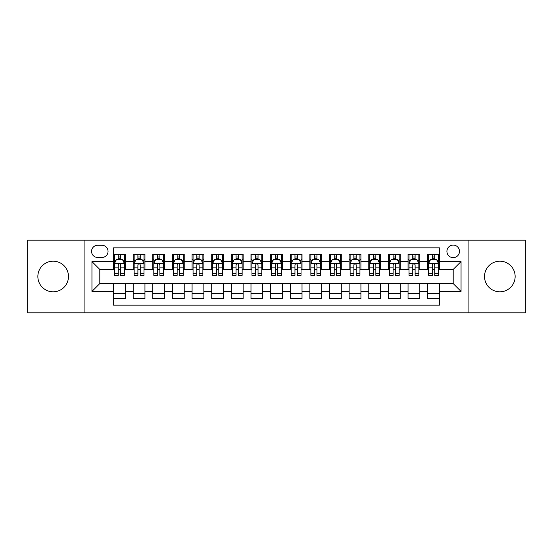 <?xml version="1.0" encoding="UTF-8"?>
<svg xmlns="http://www.w3.org/2000/svg" width="553" height="553" viewBox="0 0 553 553"><rect width="100%" height="100%" fill="white"/><g stroke="black" fill="none" stroke-linecap="round" stroke-linejoin="round"><path stroke-width="0.83" d="M499.829 261.189A15.311 15.311 0 0 0 484.511 276.5A15.311 15.311 0 0 0 499.829 291.811A15.311 15.311 0 0 0 515.14 276.5A15.311 15.311 0 0 0 499.829 261.189M53.171 261.189A15.311 15.311 0 0 0 37.86 276.5A15.311 15.311 0 0 0 53.171 291.811A15.311 15.311 0 0 0 68.489 276.5A15.311 15.311 0 0 0 53.171 261.189M453.197 245.09A6.283 6.283 0 0 0 446.914 251.366A6.283 6.283 0 0 0 453.197 257.65A6.283 6.283 0 0 0 459.481 251.366A6.283 6.283 0 0 0 453.197 245.09M468.903 312.818L525.35 312.818L525.35 240.182L468.903 240.182L468.903 312.818L84.097 312.818L84.097 240.182L27.65 240.182L27.65 312.818L84.097 312.818M439.455 254.415L427.676 254.415L427.676 261.576L419.824 261.576L419.824 269.435L427.676 269.435L427.676 261.576M419.824 261.576L419.824 254.415L408.045 254.415L408.045 261.576L400.185 261.576L400.185 269.435L408.045 269.435L408.045 261.576M400.185 261.576L400.185 254.415L388.406 254.415L388.406 261.576L380.554 261.576L380.554 269.435L388.406 269.435L388.406 261.576M380.554 261.576L380.554 254.415L368.775 254.415L368.775 261.576L360.922 261.576L360.922 269.435L368.775 269.435L368.775 261.576M360.922 261.576L360.922 254.415L349.143 254.415L349.143 261.576L341.291 261.576L341.291 269.435L349.143 269.435L349.143 261.576M341.291 261.576L341.291 254.415L329.512 254.415L329.512 261.576L321.659 261.576L321.659 269.435L329.512 269.435L329.512 261.576M321.659 261.576L321.659 254.415L309.874 254.415L309.874 261.576L302.021 261.576L302.021 269.435L309.874 269.435L309.874 261.576M302.021 261.576L302.021 254.415L290.242 254.415L290.242 261.576L282.389 261.576L282.389 269.435L290.242 269.435L290.242 261.576M282.389 261.576L282.389 254.415L270.611 254.415L270.611 261.576L262.758 261.576L262.758 269.435L270.611 269.435L270.611 261.576M262.758 261.576L262.758 254.415L250.979 254.415L250.979 261.576L243.126 261.576L243.126 269.435L250.979 269.435L250.979 261.576M243.126 261.576L243.126 254.415L231.341 254.415L231.341 261.576L223.488 261.576L223.488 269.435L231.341 269.435L231.341 261.576M223.488 261.576L223.488 254.415L211.709 254.415L211.709 261.576L203.857 261.576L203.857 269.435L211.709 269.435L211.709 261.576M203.857 261.576L203.857 254.415L192.078 254.415L192.078 261.576L184.225 261.576L184.225 269.435L192.078 269.435L192.078 261.576M184.225 261.576L184.225 254.415L172.446 254.415L172.446 261.576L164.594 261.576L164.594 269.435L172.446 269.435L172.446 261.576M164.594 261.576L164.594 254.415L152.815 254.415L152.815 261.576L144.955 261.576L144.955 269.435L152.815 269.435L152.815 261.576M144.955 261.576L144.955 254.415L133.176 254.415L133.176 269.435L125.324 269.435L125.324 254.415L113.545 254.415M113.545 298.585L125.324 298.585L125.324 283.565L133.176 283.565L133.176 298.585L144.955 298.585L144.955 283.565L152.815 283.565L152.815 291.424L144.955 291.424M152.815 291.424L152.815 298.585L164.594 298.585L164.594 283.565L172.446 283.565L172.446 291.424L164.594 291.424M172.446 291.424L172.446 298.585L184.225 298.585L184.225 283.565L192.078 283.565L192.078 291.424L184.225 291.424M192.078 291.424L192.078 298.585L203.857 298.585L203.857 283.565L211.709 283.565L211.709 291.424L203.857 291.424M211.709 291.424L211.709 298.585L223.488 298.585L223.488 283.565L231.341 283.565L231.341 291.424L223.488 291.424M231.341 291.424L231.341 298.585L243.126 298.585L243.126 283.565L250.979 283.565L250.979 291.424L243.126 291.424M250.979 291.424L250.979 298.585L262.758 298.585L262.758 283.565L270.611 283.565L270.611 291.424L262.758 291.424M270.611 291.424L270.611 298.585L282.389 298.585L282.389 283.565L290.242 283.565L290.242 291.424L282.389 291.424M290.242 291.424L290.242 298.585L302.021 298.585L302.021 283.565L309.874 283.565L309.874 291.424L302.021 291.424M309.874 291.424L309.874 298.585L321.659 298.585L321.659 283.565L329.512 283.565L329.512 291.424L321.659 291.424M329.512 291.424L329.512 298.585L341.291 298.585L341.291 283.565L349.143 283.565L349.143 291.424L341.291 291.424M349.143 291.424L349.143 298.585L360.922 298.585L360.922 283.565L368.775 283.565L368.775 291.424L360.922 291.424M368.775 291.424L368.775 298.585L380.554 298.585L380.554 283.565L388.406 283.565L388.406 291.424L380.554 291.424M388.406 291.424L388.406 298.585L400.185 298.585L400.185 283.565L408.045 283.565L408.045 291.424L400.185 291.424M408.045 291.424L408.045 298.585L419.824 298.585L419.824 283.565L427.676 283.565L427.676 291.424L419.824 291.424M97.639 257.456L101.959 257.456A6.083 6.083 0 0 0 108.049 251.366A6.083 6.083 0 0 0 101.959 245.283L97.639 245.283A6.083 6.083 0 0 0 91.556 251.366A6.083 6.083 0 0 0 97.639 257.456M468.903 240.182L84.097 240.182M439.455 261.576L439.455 247.834L113.545 247.834L113.545 269.435L99.803 269.435L99.803 283.565L113.545 283.565L113.545 305.166L439.455 305.166L439.455 283.565L453.197 283.565L453.197 269.435L439.455 269.435L439.455 261.576L461.05 261.576L461.05 291.424L439.455 291.424M113.545 291.424L91.95 291.424L91.95 261.576L113.545 261.576M427.676 291.424L427.676 298.585L439.455 298.585M113.545 259.322L114.526 259.322M118.259 259.322L120.616 259.322M124.342 259.322L125.324 259.322M113.545 269.235L114.526 269.235M118.259 269.235L120.616 269.235M124.342 269.235L125.324 269.235M113.545 283.765L125.324 283.765M113.545 293.678L125.324 293.678M133.176 269.235L134.158 269.235M137.891 269.235L140.248 269.235M143.974 269.235L144.955 269.235M133.176 259.322L134.158 259.322M137.891 259.322L140.248 259.322M143.974 259.322L144.955 259.322M133.176 283.765L144.955 283.765M133.176 293.678L144.955 293.678M152.815 283.765L164.594 283.765M152.815 293.678L164.594 293.678M152.815 259.322L153.796 259.322M157.522 259.322L159.879 259.322M163.612 259.322L164.594 259.322M152.815 269.235L153.796 269.235M157.522 269.235L159.879 269.235M163.612 269.235L164.594 269.235M172.446 283.765L184.225 283.765M172.446 293.678L184.225 293.678M172.446 259.322L173.428 259.322M177.154 259.322L179.511 259.322M183.243 259.322L184.225 259.322M172.446 269.235L173.428 269.235M177.154 269.235L179.511 269.235M183.243 269.235L184.225 269.235M192.078 283.765L203.857 283.765M192.078 293.678L203.857 293.678M192.078 259.322L193.059 259.322M196.792 259.322L199.142 259.322M202.875 259.322L203.857 259.322M192.078 269.235L193.059 269.235M196.792 269.235L199.142 269.235M202.875 269.235L203.857 269.235M211.709 283.765L223.488 283.765M211.709 293.678L223.488 293.678M211.709 259.322L212.691 259.322M216.423 259.322L218.781 259.322M222.506 259.322L223.488 259.322M211.709 269.235L212.691 269.235M216.423 269.235L218.781 269.235M222.506 269.235L223.488 269.235M231.341 283.765L243.126 283.765M231.341 293.678L243.126 293.678M231.341 259.322L232.322 259.322M236.055 259.322L238.412 259.322M242.145 259.322L243.126 259.322M231.341 269.235L232.322 269.235M236.055 269.235L238.412 269.235M242.145 269.235L243.126 269.235M250.979 283.765L262.758 283.765M250.979 293.678L262.758 293.678M250.979 259.322L251.961 259.322M255.686 259.322L258.044 259.322M261.776 259.322L262.758 259.322M250.979 269.235L251.961 269.235M255.686 269.235L258.044 269.235M261.776 269.235L262.758 269.235M270.611 283.765L282.389 283.765M270.611 293.678L282.389 293.678M270.611 259.322L271.592 259.322M275.325 259.322L277.675 259.322M281.408 259.322L282.389 259.322M270.611 269.235L271.592 269.235M275.325 269.235L277.675 269.235M281.408 269.235L282.389 269.235M290.242 283.765L302.021 283.765M290.242 293.678L302.021 293.678M290.242 259.322L291.224 259.322M294.956 259.322L297.314 259.322M301.039 259.322L302.021 259.322M290.242 269.235L291.224 269.235M294.956 269.235L297.314 269.235M301.039 269.235L302.021 269.235M309.874 283.765L321.659 283.765M309.874 293.678L321.659 293.678M309.874 259.322L310.855 259.322M314.588 259.322L316.945 259.322M320.678 259.322L321.659 259.322M309.874 269.235L310.855 269.235M314.588 269.235L316.945 269.235M320.678 269.235L321.659 269.235M329.512 283.765L341.291 283.765M329.512 293.678L341.291 293.678M329.512 259.322L330.494 259.322M334.219 259.322L336.577 259.322M340.309 259.322L341.291 259.322M329.512 269.235L330.494 269.235M334.219 269.235L336.577 269.235M340.309 269.235L341.291 269.235M349.143 283.765L360.922 283.765M349.143 293.678L360.922 293.678M349.143 259.322L350.125 259.322M353.858 259.322L356.208 259.322M359.941 259.322L360.922 259.322M349.143 269.235L350.125 269.235M353.858 269.235L356.208 269.235M359.941 269.235L360.922 269.235M368.775 283.765L380.554 283.765M368.775 293.678L380.554 293.678M368.775 259.322L369.757 259.322M373.489 259.322L375.846 259.322M379.572 259.322L380.554 259.322M368.775 269.235L369.757 269.235M373.489 269.235L375.846 269.235M379.572 269.235L380.554 269.235M388.406 283.765L400.185 283.765M388.406 293.678L400.185 293.678M388.406 259.322L389.388 259.322M393.121 259.322L395.478 259.322M399.204 259.322L400.185 259.322M388.406 269.235L389.388 269.235M393.121 269.235L395.478 269.235M399.204 269.235L400.185 269.235M408.045 283.765L419.824 283.765M408.045 293.678L419.824 293.678M408.045 259.322L409.026 259.322M412.752 259.322L415.109 259.322M418.842 259.322L419.824 259.322M408.045 269.235L409.026 269.235M412.752 269.235L415.109 269.235M418.842 269.235L419.824 269.235M427.676 283.765L439.455 283.765M427.676 293.678L439.455 293.678M427.676 259.322L428.658 259.322M432.384 259.322L434.741 259.322M438.474 259.322L439.455 259.322M427.676 269.235L428.658 269.235M432.384 269.235L434.741 269.235M438.474 269.235L439.455 269.235M99.803 269.435L91.95 261.576M99.803 283.565L91.95 291.424M461.05 261.576L453.197 269.435M461.05 291.424L453.197 283.565M120.616 256.965L118.259 256.965M124.342 273.721L120.616 273.721L120.616 275.325L124.342 275.325L124.342 263.346L122.379 259.419L116.489 259.419L114.526 263.346L114.526 275.325L118.259 275.325L118.259 273.721L114.526 273.721M114.526 263.346L114.526 254.415M124.342 263.346L124.342 254.415M118.259 259.419L118.259 254.415M120.616 254.415L120.616 259.419M120.616 273.721L120.616 264.818C119.828 263.304 119.04 263.304 118.259 264.818L118.259 273.721M140.248 256.965L137.891 256.965M143.974 273.721L140.248 273.721L140.248 275.325L143.974 275.325L143.974 263.346L142.01 259.419L136.121 259.419L134.158 263.346L134.158 275.325L137.891 275.325L137.891 273.721L134.158 273.721M134.158 263.346L134.158 254.415M143.974 263.346L143.974 254.415M137.891 259.419L137.891 254.415M140.248 254.415L140.248 259.419M140.248 273.721L140.248 264.818C139.46 263.304 138.679 263.304 137.891 264.818L137.891 273.721M159.879 256.965L157.522 256.965M163.612 273.721L159.879 273.721L159.879 275.325L163.612 275.325L163.612 263.346L161.649 259.419L155.759 259.419L153.796 263.346L153.796 275.325L157.522 275.325L157.522 273.721L153.796 273.721M153.796 263.346L153.796 254.415M163.612 263.346L163.612 254.415M157.522 259.419L157.522 254.415M159.879 254.415L159.879 259.419M159.879 273.721L159.879 264.818C159.098 263.304 158.31 263.304 157.522 264.818L157.522 273.721M179.511 256.965L177.154 256.965M183.243 273.721L179.511 273.721L179.511 275.325L183.243 275.325L183.243 263.346L181.28 259.419L175.391 259.419L173.428 263.346L173.428 275.325L177.154 275.325L177.154 273.721L173.428 273.721M173.428 263.346L173.428 254.415M183.243 263.346L183.243 254.415M177.154 259.419L177.154 254.415M179.511 254.415L179.511 259.419M179.511 273.721L179.511 264.818C178.73 263.304 177.942 263.304 177.154 264.818L177.154 273.721M199.142 256.965L196.792 256.965M202.875 273.721L199.142 273.721L199.142 275.325L202.875 275.325L202.875 263.346L200.912 259.419L195.022 259.419L193.059 263.346L193.059 275.325L196.792 275.325L196.792 273.721L193.059 273.721M193.059 263.346L193.059 254.415M202.875 263.346L202.875 254.415M196.792 259.419L196.792 254.415M199.142 254.415L199.142 259.419M199.142 273.721L199.142 264.818C198.361 263.304 197.573 263.304 196.792 264.818L196.792 273.721M218.781 256.965L216.423 256.965M222.506 273.721L218.781 273.721L218.781 275.325L222.506 275.325L222.506 263.346L220.543 259.419L214.654 259.419L212.691 263.346L212.691 275.325L216.423 275.325L216.423 273.721L212.691 273.721M212.691 263.346L212.691 254.415M222.506 263.346L222.506 254.415M216.423 259.419L216.423 254.415M218.781 254.415L218.781 259.419M218.781 273.721L218.781 264.818C217.993 263.304 217.211 263.304 216.423 264.818L216.423 273.721M238.412 256.965L236.055 256.965M242.145 273.721L238.412 273.721L238.412 275.325L242.145 275.325L242.145 263.346L240.182 259.419L234.285 259.419L232.322 263.346L232.322 275.325L236.055 275.325L236.055 273.721L232.322 273.721M232.322 263.346L232.322 254.415M242.145 263.346L242.145 254.415M236.055 259.419L236.055 254.415M238.412 254.415L238.412 259.419M238.412 273.721L238.412 264.818C237.624 263.304 236.843 263.304 236.055 264.818L236.055 273.721M258.044 256.965L255.686 256.965M261.776 273.721L258.044 273.721L258.044 275.325L261.776 275.325L261.776 263.346L259.813 259.419L253.924 259.419L251.961 263.346L251.961 275.325L255.686 275.325L255.686 273.721L251.961 273.721M251.961 263.346L251.961 254.415M261.776 263.346L261.776 254.415M255.686 259.419L255.686 254.415M258.044 254.415L258.044 259.419M258.044 273.721L258.044 264.818C257.263 263.304 256.474 263.304 255.686 264.818L255.686 273.721M277.675 256.965L275.325 256.965M281.408 273.721L277.675 273.721L277.675 275.325L281.408 275.325L281.408 263.346L279.445 259.419L273.555 259.419L271.592 263.346L271.592 275.325L275.325 275.325L275.325 273.721L271.592 273.721M271.592 263.346L271.592 254.415M281.408 263.346L281.408 254.415M275.325 259.419L275.325 254.415M277.675 254.415L277.675 259.419M277.675 273.721L277.675 264.818C276.894 263.304 276.106 263.304 275.325 264.818L275.325 273.721M297.314 256.965L294.956 256.965M301.039 273.721L297.314 273.721L297.314 275.325L301.039 275.325L301.039 263.346L299.076 259.419L293.187 259.419L291.224 263.346L291.224 275.325L294.956 275.325L294.956 273.721L291.224 273.721M291.224 263.346L291.224 254.415M301.039 263.346L301.039 254.415M294.956 259.419L294.956 254.415M297.314 254.415L297.314 259.419M297.314 273.721L297.314 264.818C296.526 263.304 295.744 263.304 294.956 264.818L294.956 273.721M316.945 256.965L314.588 256.965M320.678 273.721L316.945 273.721L316.945 275.325L320.678 275.325L320.678 263.346L318.715 259.419L312.818 259.419L310.855 263.346L310.855 275.325L314.588 275.325L314.588 273.721L310.855 273.721M310.855 263.346L310.855 254.415M320.678 263.346L320.678 254.415M314.588 259.419L314.588 254.415M316.945 254.415L316.945 259.419M316.945 273.721L316.945 264.818C316.157 263.304 315.376 263.304 314.588 264.818L314.588 273.721M336.577 256.965L334.219 256.965M340.309 273.721L336.577 273.721L336.577 275.325L340.309 275.325L340.309 263.346L338.346 259.419L332.457 259.419L330.494 263.346L330.494 275.325L334.219 275.325L334.219 273.721L330.494 273.721M330.494 263.346L330.494 254.415M340.309 263.346L340.309 254.415M334.219 259.419L334.219 254.415M336.577 254.415L336.577 259.419M336.577 273.721L336.577 264.818C335.795 263.304 335.007 263.304 334.219 264.818L334.219 273.721M356.208 256.965L353.858 256.965M359.941 273.721L356.208 273.721L356.208 275.325L359.941 275.325L359.941 263.346L357.978 259.419L352.088 259.419L350.125 263.346L350.125 275.325L353.858 275.325L353.858 273.721L350.125 273.721M350.125 263.346L350.125 254.415M359.941 263.346L359.941 254.415M353.858 259.419L353.858 254.415M356.208 254.415L356.208 259.419M356.208 273.721L356.208 264.818C355.427 263.304 354.639 263.304 353.858 264.818L353.858 273.721M375.846 256.965L373.489 256.965M379.572 273.721L375.846 273.721L375.846 275.325L379.572 275.325L379.572 263.346L377.609 259.419L371.72 259.419L369.757 263.346L369.757 275.325L373.489 275.325L373.489 273.721L369.757 273.721M369.757 263.346L369.757 254.415M379.572 263.346L379.572 254.415M373.489 259.419L373.489 254.415M375.846 254.415L375.846 259.419M375.846 273.721L375.846 264.818C375.058 263.304 374.277 263.304 373.489 264.818L373.489 273.721M395.478 256.965L393.121 256.965M399.204 273.721L395.478 273.721L395.478 275.325L399.204 275.325L399.204 263.346L397.241 259.419L391.351 259.419L389.388 263.346L389.388 275.325L393.121 275.325L393.121 273.721L389.388 273.721M389.388 263.346L389.388 254.415M399.204 263.346L399.204 254.415M393.121 259.419L393.121 254.415M395.478 254.415L395.478 259.419M395.478 273.721L395.478 264.818C394.69 263.304 393.909 263.304 393.121 264.818L393.121 273.721M415.109 256.965L412.752 256.965M418.842 273.721L415.109 273.721L415.109 275.325L418.842 275.325L418.842 263.346L416.879 259.419L410.99 259.419L409.026 263.346L409.026 275.325L412.752 275.325L412.752 273.721L409.026 273.721M409.026 263.346L409.026 254.415M418.842 263.346L418.842 254.415M412.752 259.419L412.752 254.415M415.109 254.415L415.109 259.419M415.109 273.721L415.109 264.818C414.328 263.304 413.54 263.304 412.752 264.818L412.752 273.721M434.741 256.965L432.384 256.965M438.474 273.721L434.741 273.721L434.741 275.325L438.474 275.325L438.474 263.346L436.511 259.419L430.621 259.419L428.658 263.346L428.658 275.325L432.384 275.325L432.384 273.721L428.658 273.721M428.658 263.346L428.658 254.415M438.474 263.346L438.474 254.415M432.384 259.419L432.384 254.415M434.741 254.415L434.741 259.419M434.741 273.721L434.741 264.818C433.96 263.304 433.172 263.304 432.384 264.818L432.384 273.721M133.176 291.424L125.324 291.424M133.176 261.576L125.324 261.576M124.294 263.249L114.575 263.249M114.526 260.498L115.95 260.498M122.918 260.498L124.342 260.498M118.259 267.894L114.526 267.894M124.342 267.894L120.616 267.894M120.616 258.216L118.259 258.216M143.925 263.249L134.206 263.249M134.158 260.498L135.582 260.498M142.556 260.498L143.974 260.498M137.891 267.894L134.158 267.894M143.974 267.894L140.248 267.894M140.248 258.216L137.891 258.216M163.564 263.249L153.845 263.249M153.796 260.498L155.213 260.498M162.188 260.498L163.612 260.498M157.522 267.894L153.796 267.894M163.612 267.894L159.879 267.894M159.879 258.216L157.522 258.216M183.195 263.249L173.476 263.249M173.428 260.498L174.852 260.498M181.819 260.498L183.243 260.498M177.154 267.894L173.428 267.894M183.243 267.894L179.511 267.894M179.511 258.216L177.154 258.216M202.827 263.249L193.108 263.249M193.059 260.498L194.483 260.498M201.451 260.498L202.875 260.498M196.792 267.894L193.059 267.894M202.875 267.894L199.142 267.894M199.142 258.216L196.792 258.216M222.458 263.249L212.739 263.249M212.691 260.498L214.115 260.498M221.082 260.498L222.506 260.498M216.423 267.894L212.691 267.894M222.506 267.894L218.781 267.894M218.781 258.216L216.423 258.216M242.09 263.249L232.378 263.249M232.322 260.498L233.746 260.498M240.721 260.498L242.145 260.498M236.055 267.894L232.322 267.894M242.145 267.894L238.412 267.894M238.412 258.216L236.055 258.216M261.728 263.249L252.009 263.249M251.961 260.498L253.385 260.498M260.352 260.498L261.776 260.498M255.686 267.894L251.961 267.894M261.776 267.894L258.044 267.894M258.044 258.216L255.686 258.216M281.359 263.249L271.641 263.249M271.592 260.498L273.016 260.498M279.984 260.498L281.408 260.498M275.325 267.894L271.592 267.894M281.408 267.894L277.675 267.894M277.675 258.216L275.325 258.216M300.991 263.249L291.272 263.249M291.224 260.498L292.648 260.498M299.615 260.498L301.039 260.498M294.956 267.894L291.224 267.894M301.039 267.894L297.314 267.894M297.314 258.216L294.956 258.216M320.622 263.249L310.91 263.249M310.855 260.498L312.279 260.498M319.254 260.498L320.678 260.498M314.588 267.894L310.855 267.894M320.678 267.894L316.945 267.894M316.945 258.216L314.588 258.216M340.261 263.249L330.542 263.249M330.494 260.498L331.918 260.498M338.885 260.498L340.309 260.498M334.219 267.894L330.494 267.894M340.309 267.894L336.577 267.894M336.577 258.216L334.219 258.216M359.892 263.249L350.173 263.249M350.125 260.498L351.549 260.498M358.517 260.498L359.941 260.498M353.858 267.894L350.125 267.894M359.941 267.894L356.208 267.894M356.208 258.216L353.858 258.216M379.524 263.249L369.805 263.249M369.757 260.498L371.181 260.498M378.148 260.498L379.572 260.498M373.489 267.894L369.757 267.894M379.572 267.894L375.846 267.894M375.846 258.216L373.489 258.216M399.155 263.249L389.436 263.249M389.388 260.498L390.812 260.498M397.787 260.498L399.204 260.498M393.121 267.894L389.388 267.894M399.204 267.894L395.478 267.894M395.478 258.216L393.121 258.216M418.794 263.249L409.075 263.249M409.026 260.498L410.444 260.498M417.418 260.498L418.842 260.498M412.752 267.894L409.026 267.894M418.842 267.894L415.109 267.894M415.109 258.216L412.752 258.216M438.425 263.249L428.706 263.249M428.658 260.498L430.082 260.498M437.05 260.498L438.474 260.498M432.384 267.894L428.658 267.894M438.474 267.894L434.741 267.894M434.741 258.216L432.384 258.216"/></g></svg>
